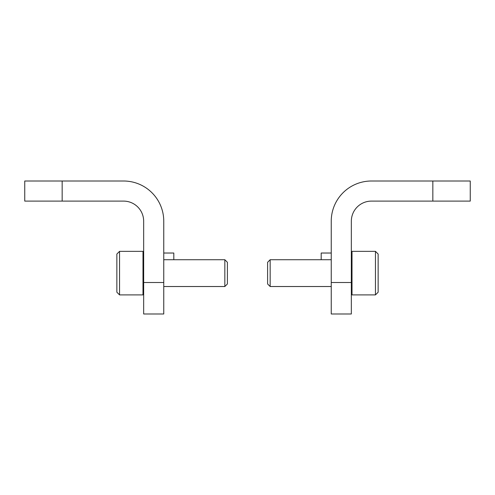<?xml version="1.0" encoding="UTF-8"?>
<svg xmlns="http://www.w3.org/2000/svg" width="495" height="495" viewBox="0 0 495 495"><rect width="100%" height="100%" fill="white"/><g stroke="black" fill="none" stroke-linecap="round" stroke-linejoin="round"><path stroke-width="0.74" d="M62.16 181.009L123.564 181.009A40.194 40.194 0 0 1 163.758 221.203L163.758 313.991L143.661 313.991L143.661 221.203A20.097 20.097 0 0 0 123.564 201.106L62.16 201.106L62.16 181.009L24.75 181.009L24.75 201.106L62.16 201.106M173.807 259.726L173.807 253.025L163.758 253.025M351.339 313.991L351.339 221.203A20.097 20.097 0 0 1 371.436 201.106L470.25 201.106L470.25 181.009L371.436 181.009A40.194 40.194 0 0 0 331.242 221.203L331.242 313.991L351.339 313.991L331.242 313.991M432.84 201.106L432.84 181.009M331.242 253.025L321.193 253.025L321.193 259.726M375.457 294.896L378.137 292.217L378.137 254.034L375.457 251.355L352.007 251.355L352.007 294.896L375.457 294.896L375.457 251.355M351.339 294.228L352.007 294.896M331.242 286.525L270.165 286.525L270.165 259.726L331.242 259.726M270.165 286.525L267.597 283.957L267.597 262.294L270.165 259.726M119.543 251.355L116.863 254.034L116.863 292.217L119.543 294.896L142.993 294.896L142.993 251.355L119.543 251.355L119.543 294.896M143.661 294.228L142.993 294.896M163.758 259.726L224.835 259.726L224.835 286.525L163.758 286.525M224.835 259.726L227.403 262.294L227.403 283.957L224.835 286.525M143.661 282.503L163.758 282.503M351.339 282.503L331.242 282.503M351.339 252.023L352.007 251.355M143.661 252.023L142.993 251.355"/></g></svg>
